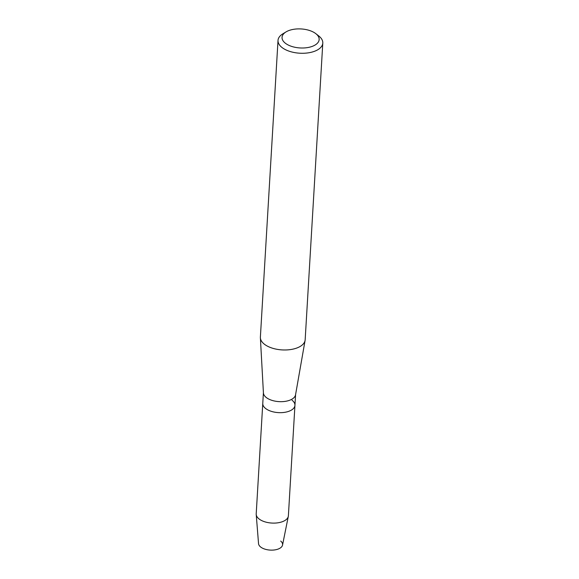<?xml version="1.0" encoding="UTF-8"?>
<svg xmlns="http://www.w3.org/2000/svg" width="579" height="579" viewBox="0 0 579 579"><rect width="100%" height="100%" fill="white"/><g stroke="black" fill="none" stroke-linecap="round" stroke-linejoin="round"><path stroke-width="0.87" d="M280.714 541.061A12.05 6.166 -176.6 0 1 277.24 549.37A12.05 6.166 -176.6 0 1 260.695 547.039A12.05 6.166 -176.6 0 1 258.545 543.667L256.215 514.456A16.118 8.251 -176.6 0 1 256.207 513.862L263.409 392.678M315.83 33.669L318.783 35.978A22.429 11.486 -176.6 0 1 322.793 43.078L305.162 339.779A22.429 11.486 -176.6 0 1 305.082 340.445L295.543 394.827A16.118 8.251 -176.6 0 1 283.645 401.558A16.118 8.251 -176.6 0 1 266.304 397.534A16.118 8.251 -176.6 0 1 263.423 392.917L260.384 337.789A22.429 11.486 -176.6 0 1 260.384 337.116L278.014 40.414A22.429 11.486 -176.6 0 1 282.834 33.843L286.04 31.903A18.586 9.517 -176.6 0 1 315.83 33.669L315.83 33.669A18.586 9.517 -176.6 0 1 311.205 46.733A18.586 9.517 -176.6 0 1 285.367 43.23A18.586 9.517 -176.6 0 1 286.04 31.903M292.062 400.234A16.118 8.251 -176.6 0 1 294.943 405.336A16.118 8.251 -176.6 0 1 283.442 412.501A16.118 8.251 -176.6 0 1 265.652 408.521A16.118 8.251 -176.6 0 1 262.772 403.425A16.118 8.251 -176.6 0 0 265.652 408.521A16.118 8.251 -176.6 0 0 283.442 412.501A16.118 8.251 -176.6 0 0 294.943 405.336L295.587 394.589M305.082 340.445A22.429 11.486 -176.6 0 1 288.523 349.81A22.429 11.486 -176.6 0 1 264.393 344.216A22.429 11.486 -176.6 0 1 260.384 337.789M322.793 43.078A22.429 11.486 -176.6 0 1 306.783 53.044A22.429 11.486 -176.6 0 1 282.024 47.514A22.429 11.486 -176.6 0 1 278.014 40.414M294.943 405.336L288.385 515.773A16.118 8.251 -176.6 0 1 288.306 516.359A16.118 8.251 -176.6 0 1 276.328 522.996A16.118 8.251 -176.6 0 1 259.088 518.965A16.118 8.251 -176.6 0 1 256.215 514.456M288.306 516.359L282.538 545.092A12.05 6.166 -176.6 0 1 273.577 550.05A12.05 6.166 -176.6 0 1 260.695 547.039"/></g></svg>
